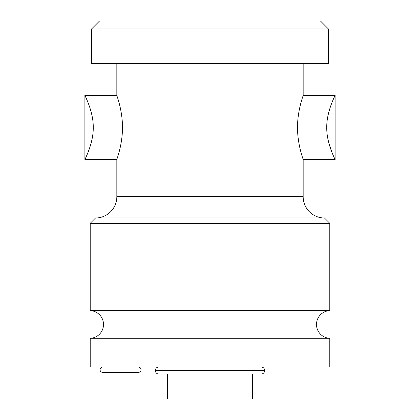 <?xml version="1.0" encoding="UTF-8"?>
<svg xmlns="http://www.w3.org/2000/svg" width="420" height="420" viewBox="0 0 420 420"><rect width="100%" height="100%" fill="white"/><g stroke="black" fill="none" stroke-linecap="round" stroke-linejoin="round"><path stroke-width="0.63" d="M138.395 367.054A2.662 2.662 0 0 1 141.057 369.721A2.662 2.662 0 0 1 138.395 372.382L102.722 372.382A2.662 2.662 0 0 1 100.06 369.721A2.662 2.662 0 0 1 102.722 367.054M90.211 338.294L329.789 338.294L329.789 367.054L90.211 367.054L90.211 338.294A13.844 13.844 0 0 0 103.509 324.466A13.844 13.844 0 0 0 90.211 310.632L90.211 223.309L95.534 217.985A21.294 21.294 0 0 0 116.834 196.691L116.834 159.422C116.623 159.721 122.53 144.947 122.477 127.586C122.598 110.282 116.629 95.209 116.834 95.534L116.834 63.593M329.789 338.294A13.844 13.844 0 0 1 316.491 324.466A13.844 13.844 0 0 1 329.789 310.632L90.211 310.632M329.789 310.632L329.789 223.309L90.211 223.309M329.789 223.309L324.466 217.985L95.534 217.985M324.466 217.985A21.294 21.294 0 0 1 303.167 196.691L303.167 159.422C303.371 159.747 297.402 144.674 297.523 127.376C297.47 110.019 303.371 95.235 303.167 95.534C303.371 95.209 297.397 110.297 297.523 127.607C297.476 144.979 303.371 159.71 303.167 159.422L335.113 159.422C335.727 160.64 326.403 143.414 326.755 127.481C326.403 111.542 335.727 94.316 335.113 95.534L335.113 159.422M335.113 95.534L303.167 95.534L303.167 63.593M116.834 159.422L84.887 159.422C84.273 160.64 93.597 143.414 93.245 127.481C93.597 111.542 84.273 94.316 84.887 95.534L116.834 95.534M88.1 102.748L88.247 103.115M92.043 139.235L91.513 141.619M89.759 147.688L87.99 152.481M120.677 109.641L121.417 113.804M331.905 152.224L328.724 142.579M328.015 139.519L327.569 137.12M326.781 129.224L326.77 128.777M330.23 107.3L331.238 104.459M328.456 28.985L328.456 63.593L91.544 63.593L91.544 28.985L99.53 21L320.471 21L328.456 28.985L91.544 28.985M158.624 367.054A3.192 3.192 0 0 0 155.431 370.251L155.431 370.781A3.192 3.192 0 0 0 158.624 373.979L261.377 373.979A3.192 3.192 0 0 0 264.569 370.781L264.569 370.251A3.192 3.192 0 0 0 261.377 367.054M164.215 373.979L255.785 373.979L252.593 373.979L252.593 399L167.407 399L167.407 373.979L164.215 373.979M303.167 196.691L116.834 196.691M155.431 370.251L264.569 370.251M155.431 370.781L264.569 370.781M84.887 159.422L84.887 95.534"/></g></svg>
